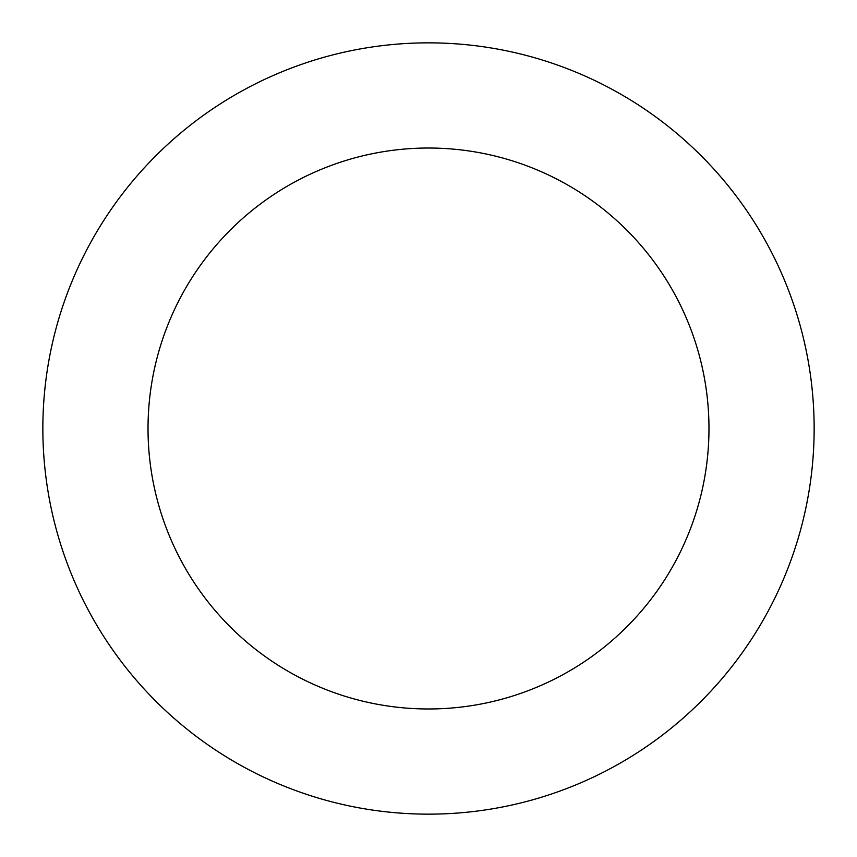 <?xml version="1.0" encoding="UTF-8"?>
<svg xmlns="http://www.w3.org/2000/svg" width="857" height="857" viewBox="0 0 857 857"><rect width="100%" height="100%" fill="white"/><g stroke="black" fill="none" stroke-linecap="round" stroke-linejoin="round"><path stroke-width="1.29" d="M708.975 428.5A280.475 280.475 0 0 0 428.5 148.025A280.475 280.475 0 0 0 148.025 428.5A280.475 280.475 0 0 0 428.5 708.975A280.475 280.475 0 0 0 708.975 428.5M814.15 428.5A385.65 385.65 0 0 0 428.5 42.85A385.65 385.65 0 0 0 42.85 428.5A385.65 385.65 0 0 0 428.5 814.15A385.65 385.65 0 0 0 814.15 428.5"/></g></svg>
